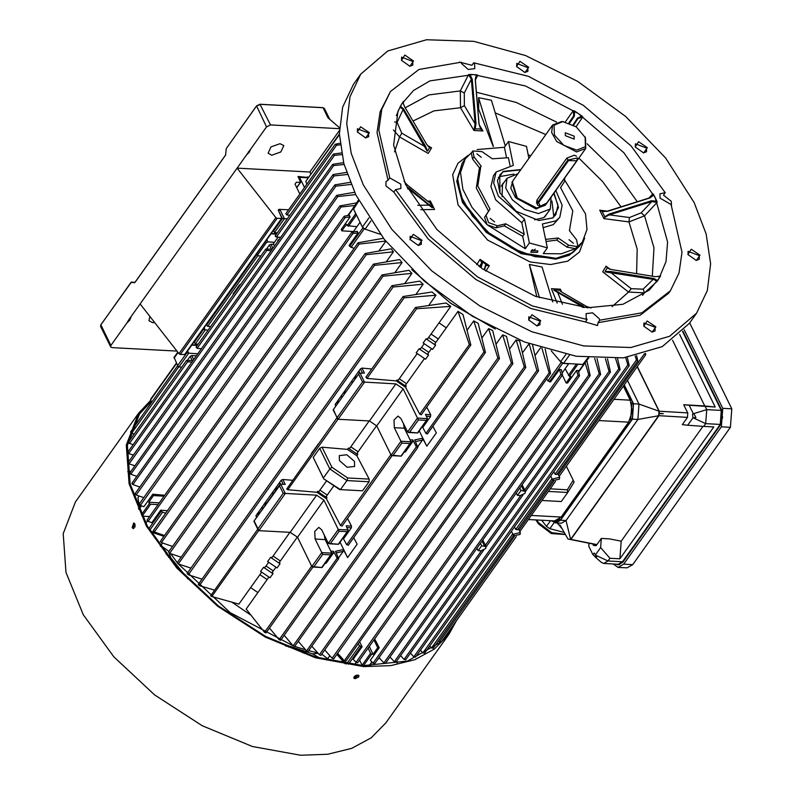 <?xml version="1.0" encoding="UTF-8"?>
<svg xmlns="http://www.w3.org/2000/svg" width="795" height="795" viewBox="0 0 795 795"><rect width="100%" height="100%" fill="white"/><g stroke="black" fill="none" stroke-linecap="round" stroke-linejoin="round"><path stroke-width="1.19" d="M135.051 524.64L134.921 527.164M355.077 675.859L356.329 675.253M276.223 641.704L312.733 653.888L318.05 653.301M169.246 553.091L170.855 557.812L188.027 578.939M320.047 658.28L312.385 653.808M379.275 657.813L377.059 660.337M139.622 507.796L137.933 497.7L139.125 496.03M345.03 663.726L336.901 654.285M370.45 665.882L370.331 664.68M138.459 508.273L139.552 507.906M150.851 531.954L163.84 536.347M305.956 652.178L304.972 652.615L301.156 651.582L302.18 651.115M301.156 651.582L300.49 650.618M177.255 566.318L176.967 567.103M177.484 567.68L178.299 567.62M175.407 565.325L174.781 563.128M160.312 546.235L162.597 542.975M171.005 558.02L165.966 553.817M329.865 655.746L326.666 660.019M154.637 322.531L152.69 322.631L148.943 320.703L149.838 316.39M280.049 143.656L283.795 145.584L280.883 151.974L271.83 155.204L268.094 153.276L271.006 146.886L280.049 143.656M249.242 152.213L246.47 155.005L250.505 149.331L249.242 152.213L248.328 151.845M130.976 317.284L129.714 320.166L126.942 322.959L128.8 319.799L237.148 168.103L275.855 217.641L277.147 218.367L281.967 218.386L278.28 210.218L278.816 209.343L278.24 210.148M281.967 218.386L185.116 354.471L180.306 354.451L179.004 353.715L140.298 304.187M339.376 130.529L309.841 172.028L310.875 174.135M307.277 177.374L298.046 176.53L300.59 182.353L296.297 182.244L295.015 184.112L299.854 193.98M307.605 176.917L308.331 177.414L299.367 176.947L298.612 178.001M279.621 209.383L278.816 209.343M126.942 322.959L110.952 345.428L110.654 346.938L111.996 347.624L176.977 351.132M339.445 127.677L327.977 117.779L323.038 107.713L260.372 104.334L256.397 106.262L226.287 148.566L225.601 155.075L134.862 282.563L130.966 282.513L100.756 324.966L100.558 326.328L110.654 346.938M246.47 155.005L237.148 168.103L309.841 172.028M322.83 107.693L259.925 104.284L270.469 124.944L339.415 128.661M270.469 124.944L266.494 126.872L250.505 149.331M329.706 119.28L324.38 108.398L323.187 107.723M528.645 67.257L525.008 72.524L516.571 66.512L519.92 61.314L528.645 67.257M524.75 72.484L527.93 71.321L527.85 67.635L516.74 63.361L516.68 66.74M647.299 147.681L643.662 152.948L635.225 146.946L638.574 141.748L647.299 147.681M643.403 152.918L646.583 151.756L646.504 148.069L635.394 143.786L635.334 147.174M699.978 255.225L696.341 260.492L687.904 254.489L691.262 249.282L699.978 255.225M696.092 260.462L699.272 259.299L699.183 255.612L688.072 251.329L688.023 254.718M655.835 326.874L652.188 332.141L643.761 326.139L647.11 320.932L655.835 326.874M651.94 332.111L655.12 330.949L655.04 327.262L643.92 322.979L643.87 326.367M540.709 320.673L537.072 325.93L528.635 319.928L531.994 314.731L540.709 320.673M536.824 325.9L540.004 324.738L539.914 321.051L528.804 316.778L528.755 320.156M422.056 240.239L418.418 245.506L409.982 239.504L413.34 234.296L422.056 240.239M418.17 245.466L421.35 244.313L421.261 240.627L410.15 236.344L410.091 239.732M369.377 132.695L365.74 137.962L357.303 131.96L360.652 126.753L369.377 132.695M365.481 137.933L368.661 136.77L368.582 133.083L357.472 128.8L357.412 132.189M413.529 61.046L409.882 66.313L401.445 60.311L404.804 55.103L413.529 61.046M409.634 66.283L412.814 65.12L412.734 61.434L401.614 57.151L401.564 60.539M459.52 62.149L471.952 65.319L473.711 62.845L528.367 76.33L583.301 105.347L631.091 145.962L665.266 192.688L663.507 195.163L671.298 201.334L671.497 205.537M665.266 192.688L659.93 193.791L660.029 198.154L671.05 204.494L682.05 252.184L679.019 273.023L670.374 290.761L641.843 312.852L599.768 320.166L599.231 318.676L592.593 312.882L586.104 313.618L586.203 317.97L587.137 319.481L585.378 321.955L597.572 325.503L598.009 322.641L640.074 315.327L668.605 293.236L670.374 290.761M599.768 320.166L598.009 322.641M390.474 91.564L380.07 111.787L377.039 132.616L388.04 180.306L385.923 181.588L386.022 185.941L393.823 192.112L395.582 189.637L400.918 188.534L400.819 184.172L389.798 177.832L378.798 130.142L381.829 109.312L390.474 91.564L419.005 69.473L461.08 62.159L461.607 63.65L468.255 69.443L474.744 68.708L474.645 64.355L473.711 62.845M579.336 246.321L569.856 254.48L556.351 258.395L521.818 252.88L486.938 231.653L463.078 201.662L457.344 180.346L462.293 163.025M360.721 74.124L353.387 84.429L342.615 107.096L339.395 133.858L343.877 163.591L355.872 195.023L384.392 239.543L424.321 281.092L472.329 316.221L524.432 341.989L576.266 356.259L623.519 357.829L662.265 346.59L689.265 323.456L696.599 313.151L707.371 290.483L710.591 263.721L706.109 233.998L694.115 202.556L665.594 158.046L625.665 116.487L577.657 81.368L525.565 55.59L473.731 41.33L426.468 39.75L387.722 50.999L360.721 74.124L349.949 96.791L346.729 123.553L351.221 153.276L363.206 184.718L391.726 229.238L431.655 270.787L479.673 305.906L531.766 331.684L583.6 345.944L630.852 347.524L669.599 336.275L696.599 313.151M652.298 276.243L653.987 247.811L644.536 215.803L628.915 221.904L603.862 218.585L599.748 210.178L607.31 211.182M493.178 146.499L478.65 109.362L478.59 97.676L491.39 100.269L505.312 146.022M479.216 124.716L482.913 130.976L473.909 130.489L460.474 107.732L460.275 90.898L429.002 94.883L405.142 107.782M427.481 145.465L431.615 147.87L428.167 153.465L399.617 136.929L393.416 130.012M427.521 201.095L430.433 201.046L434.557 209.453L420.803 209.691M532.253 250.942L532.103 249.948M393.823 192.112L427.998 238.838L475.788 279.452L530.722 308.47L585.378 321.955M395.582 189.637L429.757 236.363L477.547 276.978L532.481 305.996L587.137 319.481M412.704 270.479L450.705 303.183L494.053 328.375M495.275 329.001L450.656 303.243L411.711 269.525L450.656 303.243L495.275 329.001M476.662 264.765L480.041 259.359L489.322 265.649L485.904 271.105L484.244 269.435L485.685 264.755L487.176 265.093L481.442 261.217L482.585 262.648L481.144 267.329L479.216 266.573M536.774 296.823L529.331 264.457L542.13 267.041L552.744 301.921M557.225 303.084L551.392 288.655L560.395 289.142L561.538 291.974M642.519 295.392L644.407 292.898L628.537 292.103L602.68 271.761L606.128 266.166L610.063 269.257M656.829 201.264L655.269 197.895L623.896 152.749L578.303 113.456L525.416 85.999L473.293 74.541L429.866 80.842L413.559 90.461L401.753 103.936L398.007 111.191L393.585 145.038L405.579 184.43L436.952 229.576L482.545 268.869L535.433 296.326L587.555 307.784L622.843 304.296L649.366 290.076L659.095 278.389L665.962 261.555L667.621 242.008L655.269 197.895L653.55 194.576L650.171 197.876L607.758 211.222L602.212 211.589L604.756 216.787L609.139 214.034L651.552 200.688L656.829 201.264L657.068 202.427L651.771 201.523L609.368 214.869L605.154 217.085L603.862 218.585L605.154 217.085M602.352 211.361L599.748 210.178L603.047 211.49L607.529 211.122L649.942 197.776L652.258 196.305L652.854 193.821L653.55 194.576M573.066 124.825L577.478 118.127L581.95 116.03L582.824 116.994L577.915 118.554L573.593 125.123M581.95 116.03L574.566 111.022L574.378 116.02L569.647 123.215M476.881 74.819L477.785 75.147L475.897 76.459L475.321 79.411L479.117 124.08L480.548 128.542L482.913 130.976L480.707 129.227L478.988 123.931L475.191 79.262L476.881 74.819L469.716 74.432L472.18 79.102L475.976 123.762L475.142 128.929L480.846 128.999M569.021 122.987L573.702 115.871L573.334 110.565L574.566 111.022M657.644 280.605L660.397 276.143L655.169 276.71L611.782 269.614L607.191 267.995L605.065 271.453L610.63 271.493L654.017 278.588L657.644 280.605L657.028 281.39L653.828 279.433L605.233 271.85M658.389 276.769L660.397 276.143M403.164 101.78L400.412 106.232L403.453 108.736L425.414 145.942L427.491 151.09L429.628 147.632L426.567 144.064L404.605 106.868L403.244 103.3L403.482 101.402L403.264 103.449M427.074 151.09L402.747 109.233L399.955 107.136L400.412 106.232M474.714 128.661L475.142 128.929L473.909 130.489L475.102 123.861L471.316 79.192L468.583 74.651L469.716 74.432M388.04 180.306L389.798 177.832M588.797 357.879L584.017 363.911L582.815 364.398L563.526 363.355L560.574 361.705L551.193 350.804L561.21 362.441L562.671 363.265L549.464 381.819L546.503 379.245M354.053 248.477L349.681 246.39L362.888 227.837L364.199 228.89L380.358 234.346L365.094 229.198L362.45 227.062L353.626 209.035L353.626 207.565L358.416 200.042M493.437 146.499L478.59 97.676M472.18 79.102L471.316 79.192L464.26 92.985L464.34 105.606L475.102 123.861L475.976 123.762M403.453 108.736L397.112 122.44L401.803 133.162L424.709 146.429L425.414 145.942M407.229 187.7L408.451 187.58L432.48 207.495L429.936 202.298L428.058 201.533L407.07 184.768L404.079 181.27M432.311 207.763L407.288 187.799M480.369 267.18L481.72 262.817L480.041 259.359L481.025 261.217M487.345 265.5L489.322 265.649L485.884 265.57L484.533 269.912M590.943 307.923L586.442 306.353L561.22 291.795L559.541 290.155L553.986 289.857L583.431 306.194L584.017 307.546M583.808 307.526L553.817 290.135M610.63 271.493L610.441 272.337L631.18 288.645L643.115 289.191L654.017 278.588M609.139 214.034L609.368 214.869L629.451 217.532L641.138 212.881L651.771 201.523L651.552 200.688M429.429 147.274L431.615 147.87L429.628 147.632L427.79 145.873M429.499 202.039L430.433 201.046L429.936 202.298L428.863 202.099M559.948 290.463L560.395 289.142L560.207 291.129M607.579 268.034L606.128 266.166L607.579 268.034L609.745 269.167M408.451 187.58L407.895 188.962M429.439 204.335L429.161 205.15L417.782 205.349M485.685 264.755L485.854 265.619M479.325 266.633L481.72 262.817L482.585 262.648M582.149 307.387L583.431 306.194M562.462 304.306L557.573 292.192L558.209 291.636M574.378 116.02L573.702 115.871L568.783 122.897M577.836 118.674L577.478 118.127M362.45 227.062L368.87 217.949M358.843 200.847L353.626 209.035M582.815 364.398L588.042 357.8M569.538 355.077L563.526 363.355M539.467 297.777L529.331 264.457M357.71 675.044L358.903 675.651L358.634 677.002L355.067 678.751L353.854 678.125L354.123 676.764L357.71 675.044M353.775 677.588L354.61 677.817L358.525 675.263M134.146 523.16L133.172 527.711L133.858 528.516M134.812 523.945L133.341 528.615L132.169 527.661L133.649 523.001L134.812 523.945M150.762 400.253L138.529 413.281L75.436 501.943L63.242 533.683L65.955 572.42L83.316 614.724L113.774 656.809L154.637 694.949L202.268 725.756L252.412 746.465L300.629 755.25L327.788 754.296L351.569 748.423L371.156 737.82L385.863 722.864L448.956 634.201L456.3 620.855M138.529 413.281L126.345 445.021L129.048 483.767L146.409 526.061L176.868 568.157L217.731 606.297L265.361 637.093L315.506 657.803L363.722 666.588L390.882 665.644L414.662 659.761L434.249 649.157L448.956 634.201M167.715 555.168L167.278 555.496M167.974 555.377L167.467 555.735M151.12 401.545L139.542 414.006L127.439 445.538L130.132 484.026L147.373 526.042L177.643 567.859L218.237 605.75L265.55 636.348L315.367 656.928L363.265 665.654L407.567 661.013L440.291 642.4M131.056 471.157L127.727 471.753M442.815 639.796L447.943 633.476L452.236 626.569M397.242 663.557L396.824 660.804M305.171 653.629L305.528 652.516M304.882 653.53L305.141 652.635M180.395 570.194L180.316 570.83M285.365 645.878L285.882 645.629M181.151 571.098L181.091 571.675M286.419 646.335L286.985 646.047M277.733 241.451L277.892 240.368L279.621 238.798M277.892 240.368L278.141 240.875M273.351 243.807L274.454 246.062L273.351 243.807L278.111 237.129M532.61 249.66L533.256 250.872M535.254 249.163L534.479 250.127L531.388 250.584M537.48 252.442L537.877 250.902L531.259 250.753L530.871 252.343L537.48 252.442M554.016 193.026L558.517 207.624L552.873 217.929L538.921 220.523L516.154 211.222L499.906 192.758L497.491 180.197L502.987 171.402L520.934 169.484M538.791 220.503L552.495 217.929L555.775 214.789L558.02 205.219L553.737 193.414M520.655 169.872L503.066 171.819L499.797 174.96L499.956 192.867M481.243 157.301L476.93 153.793L481.243 157.301M573.374 243.23L569.061 239.712L573.374 243.23M494.56 221.865L490.247 218.357L494.56 221.865M553.787 216.956L551.969 201.075M513.997 174.055L499.687 176.57L498.395 177.533M545.618 239.375L558.219 238.003L568.524 245.118L576.971 246.579L577.736 245.834L576.584 239.802L569.409 230.62L572.768 210.854L560.545 187.65L564.549 181.498L564.708 177.991M564.957 180.535L585.488 213.895L587.028 229.417L582.347 242.087L575.5 248.636L577.736 245.834M545.489 216.17L545.956 215.117M534.538 219.768L543.73 217.641L547.427 213.06M546.056 241.491L556.758 240.06L567.054 247.175L575.5 248.636L561.28 253.824L543.243 253.565L547.357 247.792L542.438 223.952L556.013 220.861L559.74 217.303L562.154 205.269L555.794 190.522M543.204 227.648L553.37 224.578L559.74 217.303M510.012 165.4L508.422 157.678L492.353 158.761L482.048 151.646L472.836 150.921L473.999 156.953L481.174 166.135L479.296 168.749L476.334 187.968L488.567 211.172L484.553 217.323L487.077 224.677L495.881 227.897L504.298 225.85L522.742 236.284L525.306 248.706L487.077 224.677L472.061 207.376L462.859 189.299L460.524 172.475L465.294 158.791L471.664 152.561M465.294 158.791L462.362 162.915L457.503 177.891L460.991 196.385L472.359 215.952L490.118 234.018L511.93 248.209L534.916 256.646L556.053 258.236L572.569 252.76L579.406 246.212L582.347 242.087M547.357 247.792L529.41 242.932L524.491 219.092L498.336 196.166L493.556 182.84L496.12 172.038L493.476 175.745L490.913 186.547L495.692 199.873L521.858 222.799L524.491 219.092M525.306 248.706L529.41 242.932M477.109 149.599L504.398 147.323L508.502 141.55L513.421 165.39L496.12 172.038M508.502 141.55L526.449 146.409L528.894 158.294M528.128 154.588L530.692 155.77M521.858 222.799L524.213 234.217L522.742 236.284M504.398 147.323L506.495 157.48M480.756 166.692L477.805 185.911L490.038 209.115L486.023 215.266L488.547 222.62L497.352 225.83L505.759 223.783L524.213 234.217M558.219 238.003L556.758 240.06M472.836 150.921L471.365 152.978L472.528 159.02L479.693 168.182M502.698 184.341L501.864 185.126M504.169 182.274L502.519 184.042L502.043 196.643M490.038 209.115L488.567 211.172M505.759 223.783L504.298 225.85M574.139 136.144L565.295 132.735L565.364 135.667L574.199 139.075L574.139 136.144M517.933 173.698L507.031 178.249L505.709 188.067L512.378 199.823L524.71 209.433L538.414 213.547L550.289 209.025L551.014 197.239M512.884 180.793L510.768 188.147L515.438 197.587L536.168 208.956L545.966 204.335M563.705 121.695L561.707 121.506L552.624 124.964L512.308 181.677L517.207 198.005L536.705 208.032L545.32 205.17L585.696 148.496L585.567 137.853L576.216 126.812L562.751 121.625L553.986 125.222L554.453 135.08L563.884 145.425L576.743 150.185L585.458 146.668L585.15 136.959M536.506 203.202L536.893 200.181L566.825 158.126L574.268 155.254L576.534 156.198M552.624 124.964L551.611 132.467L556.709 141.46L576.614 151.954L585.696 148.496M540.262 206.193L546.622 203.113L576.723 160.809L568.534 160.62L538.603 202.685L540.262 206.193M539.745 206.143L537.331 204.901L537.867 202.188L567.809 160.123L577.369 157.897L576.852 160.58M485.675 548.51L486.033 546.692L481.671 545.718L478.153 550.667L480.905 550.816L485.675 548.51M525.008 493.248L525.356 491.439L521.003 490.465L517.475 495.414L520.238 495.563L525.008 493.248M513.997 534.071L513.64 535.88L520.01 534.399L520.367 532.59L513.997 534.071M553.32 478.819L552.962 480.627L559.342 479.137L559.7 477.328L553.32 478.819M250.534 263.294L250.037 263.254M245.725 269.306L245.923 269.763M339.425 460.633L339.316 455.605L346.809 454.76L354.471 461.438L354.58 466.466L347.087 467.311L339.425 460.633M139.612 504.02L140.288 505.441L345.179 217.522L350.128 216.965L341.224 229.477L341.84 230.878L353.407 231.504M345.179 217.522L343.957 216.956L344.483 216.141L349.412 215.286L350.128 216.965M143.806 497.69L136.144 494.967L135.17 493.576L339.872 205.935L341.055 207.038L354.967 205.458M356.607 202.874L339.872 205.935M132.278 483.082L131.96 483.618L132.894 484.543L139.85 486.997M355.663 194.596L337.815 196.594L336.613 196.037L337.11 195.252L354.56 192.301M130.191 472.767L129.883 473.323L130.807 474.257L136.77 476.334M351.082 184.48L335.858 186.139L334.645 185.593L335.102 184.828L350.207 182.333M128.532 462.332L128.194 462.899L129.118 463.853L134.862 465.8M347.246 174.463L334.079 175.844L332.866 175.307L333.344 174.552L346.55 172.436M131.016 431.665L130.638 432.281L131.543 433.255L134.156 434.05M128.174 452.047L127.816 452.623L128.73 453.587L133.371 455.118M344.136 164.505L333.721 165.549L332.499 165.022L332.966 164.277L343.629 162.637M151.398 402.588L150.682 399.229L176.401 363.096M148.844 528.596L161.276 511.135L160.719 510.151L151.815 522.673L148.099 521.351L147.055 520.01L351.797 232.319L352.97 233.472L358.038 232.895L349.134 245.407L349.681 246.39M358.038 232.895L357.104 231.206L351.797 232.319M153.584 530.563L154.31 531.925L164.446 535.502M385.664 241.133L359.151 244.075L357.979 243.479L358.495 242.634L383.409 238.301M172.585 546.433L161.415 542.558L160.342 541.266L365.104 253.535L366.257 254.728L393.416 251.796L391.229 248.855L365.104 253.535M181.141 557.216L169.653 553.32L168.59 552.048L373.471 264.159L374.564 265.381L402.071 262.529L399.567 259.558L373.471 264.159M190.989 568.147L178.328 563.973L177.225 562.721L382.017 274.941L383.13 276.183L411.939 273.361L409.037 270.3L382.017 274.941M214.332 590.138L199.356 585.597L198.243 584.405L403.085 296.565L404.128 297.857L435.948 295.273L431.973 291.994L403.085 296.565M366.992 378.43L365.879 377.188L415.487 307.476L416.55 308.788L366.992 378.43L396.178 380.914L396.765 380.09L398.365 379.99L417.156 353.596M426.11 338.859L435.531 345.239L432.589 349.363L423.178 342.983L426.11 338.859L427.72 338.759L450.745 306.403L445.945 302.965L415.487 307.476M284.173 635.275L293.107 645.808L497.899 358.038L488.587 328.623L481.989 337.885M324.728 649.982L332.131 658.28L536.963 370.45L529.023 343.718L522.544 352.821M202 579.118L188.296 574.755L187.163 573.533L391.985 285.723L393.088 286.985L423.149 284.262L419.77 281.112L391.985 285.723M396.178 380.914L405.589 387.294L419.75 414.195L469.308 344.553L458.009 311.332L446.273 327.818L438.999 322.899M258.703 530.593L211.778 596.518L210.715 595.743L257.739 529.132M211.778 596.518L238.858 604.13L250.594 587.634L257.868 592.563L246.132 609.059L264.536 632.283L311.64 566.1M210.655 326.566L207.644 326.308L206.571 325.066L256.904 254.34M337.935 419.253L287.75 489.77L286.657 489.024L336.981 417.792M287.75 489.77L316.947 492.254L317.533 491.429L326.944 497.819L326.357 498.644L340.508 525.535L390.872 454.76M289.887 215.226L286.886 214.968L285.803 213.726L335.311 144.153L340.022 143.348M340.19 144.839L336.573 145.147L335.311 144.153M339.405 134.047L305.846 181.21L339.415 134.554M201.423 348.677L197.14 348.319L196.057 347.077L265.759 249.133L272.288 249.103M271.125 250.743L266.842 250.375L265.759 249.133M128.919 441.811L128.571 442.418L129.486 443.381L133.182 444.564M193.046 360.443L186.517 360.473L187.6 361.715L191.883 362.083M275.686 235.568L275.309 236.234L276.372 236.98L280.655 237.337M341.771 154.637L334.496 155.313L333.264 154.796L333.681 154.071L341.443 152.938M421.549 347.425L428.813 352.354M419.064 348.757L428.485 355.136L425.554 359.26L416.133 352.881L419.064 348.757L420.674 348.657L424.202 343.698M431.466 348.627L427.939 353.576L428.485 355.136M428.584 337.527L435.859 342.456M446.273 327.818L434.984 343.688L435.531 345.239M259.826 574.666L267.1 579.595M266.007 565.98L273.281 570.909M263.533 567.312L272.943 573.692L270.012 577.816L260.601 571.436L263.533 567.312L265.132 567.213L268.66 562.254M275.925 567.183L272.407 572.142L272.943 573.692M273.053 556.093L280.317 561.012M270.578 557.414L279.989 563.794L277.058 567.918L267.637 561.538L270.578 557.414L272.178 557.315L289.976 532.302M297.31 537.132L279.442 562.244L279.989 563.794M396.765 380.09L406.175 386.469L405.589 387.294M424.421 358.525L405.639 384.919L406.175 386.469M399.239 378.768L406.513 383.697M623.379 386.072L630.286 400.183L632.194 411.482L628.686 422.195L561.191 517.048L554.612 520.924L528.417 519.513M320.007 490.108L327.272 495.037M350.824 446.81L358.088 451.739M348.339 448.132L357.76 454.511L356.875 455.754L369.168 479.107L369.029 481.75L346.938 480.558L340.479 489.631L339.535 489.501L323.694 478.759L313.25 457.393L319.709 448.32L322.114 447.207L347.465 449.374L348.339 448.132L349.949 448.032L369.208 420.962M376.552 425.792L357.213 452.961L357.76 454.511M317.533 491.429L319.133 491.34L326.656 480.766M333.92 485.695L326.397 496.259L326.944 497.819M431.039 334.079L438.313 339.008M594.68 358.366L599.192 373.759L600.573 374.495L597.005 358.505M514.425 527.006L515.806 529.52L517.535 529.748L552.773 480.24M433.056 647.975L431.437 648.064L429.717 646.037M553.747 471.753L555.129 474.257L556.858 474.496L637.779 360.791L636.646 355.693M635.195 355.991L636.447 359.996L637.779 360.791M337.527 403.721L336.752 402.141L335.192 404.337L335.967 405.907M344.573 393.823L343.798 392.253L341.254 395.831L342.019 397.401M355.136 378.977L354.361 377.406L351.817 380.984L352.583 382.554M283.189 484.284L281.191 480.22L279.631 482.406L280.496 484.175M275.905 490.296L275.14 488.726L272.596 492.304L273.361 493.884M265.341 505.143L264.576 503.573L262.022 507.15L262.797 508.721M274.474 242.246L267.955 241.889L266.365 242.664L257.62 254.947L258.037 255.831L260.879 255.98M192.161 360.423L190.154 356.329L187.312 360.324M187.61 350.973L188.713 353.228L197.836 353.725M181.648 367.32L178.13 366.624L174.254 357.859L178.13 366.624M190.154 356.329L191.744 355.554L196.355 355.802M208.061 330.213L202.934 329.438M198.144 344.146L195.292 343.997L194.417 342.178L203.162 329.895M208.846 321.13L209.353 321.16M304.515 187.441L299.367 176.947M330.829 551.154L333.512 551.293L337.14 558.179L338.64 558.736L335.49 551.303L343.351 549.544L347.574 557.573L357.114 544.168L353.666 537.619M343.351 549.544L343.271 551.332L338.521 558.01M432.907 426.279L436.356 432.828L426.816 446.234L422.592 438.204L422.513 439.993L417.763 446.671M422.592 438.204L414.722 439.963L417.882 447.396L416.371 446.84L412.754 439.953L412.655 441.722L405.39 451.928L404.138 452.196M333.512 551.293L333.423 553.062L326.159 563.267L324.897 563.536M269.505 628.02L279.144 639.677L280.615 640.273L338.64 558.736M348.18 544.863L346.68 544.784L343.271 538.304M347.495 518.439L351.489 526.042L351.4 527.801L344.136 538.006L342.874 538.275M325.145 539.567L315.118 539.02L322.651 554.423L313.906 566.706L311.859 566.547L321.776 552.605L331.803 553.141L325.145 539.567L324.271 535.035M351.489 526.042L346.232 525.753L348.121 530.901L347.167 531.676L339.147 531.249L330.402 543.532L328.355 543.373L338.272 529.43L323.933 500.154L297.519 537.271L290.205 532.312L258.872 530.623L257.997 528.814L283.239 493.347L279.562 485.854L280.695 484.145L285.206 484.394L282.801 479.474L281.191 480.22M311.859 566.547L297.519 537.271M315.118 539.02L314.75 531.428L318.785 527.423L321.697 529.788L328.355 543.373M473.76 320.902L478.242 323.356L485.437 352.463L483.907 351.947L473.76 320.902L467.182 330.144M426.726 407.1L430.731 414.702L430.632 416.461L423.367 426.667L422.115 426.935M422.503 426.965L425.911 433.434L427.412 434L485.437 352.463M305.856 181.707L306.92 184.062M369.029 481.75L362.57 490.823L340.479 489.631L323.694 478.759M340.508 525.535L342.029 526.121L392.173 455.654M227.479 294.945L227.678 295.402M239.911 285.445L239.633 284.858L233.173 293.931L233.462 294.518M239.633 284.858L240.676 284.381M233.452 294.528L233.173 293.931M257.868 592.563L268.889 577.081M264.536 632.283L266.007 632.929L312.932 566.994M250.594 587.634L261.615 572.152M141.44 514.753L149.371 503.613L148.745 502.221L153.435 495.623L152.819 494.222L143.905 506.743L140.288 505.441M153.435 495.623L164.008 496.199M164.694 495.235L152.819 494.222M147.453 520.904L145.803 523.219M158.026 504.596L150.613 504.189L142.116 516.134L149.52 516.551M150.613 504.189L149.371 503.613M373.928 639.866L377.754 647.687L379.235 647.696L370.331 660.218L373.064 663.239L577.965 375.32L576.544 370.44L578.303 370.44L579.456 375.419L579.386 376.045L577.965 375.32M374.604 638.912L379.235 647.696M359.598 641.873L362.132 646.683L353.228 659.204L356.031 662.295L560.902 374.415L559.451 369.427L561.3 369.615L562.423 374.485L562.343 375.111L560.902 374.415M362.132 646.683L361.059 646.564L348.488 664.232M354.381 664.948L356.17 662.434M369.238 646.464L373.064 654.285L377.754 647.687M373.064 654.285L371.603 654.255L363.484 665.663M362.441 665.604L362.073 665.256L370.579 653.301L368.045 648.134M362.073 665.256L359.539 660.089M371.603 654.255L370.579 653.301M231.921 602.252L250.733 614.992M356.816 226.704L347.167 225.671L355.673 213.716L353.298 208.27L348.16 215.505M356.329 215.127L348.409 226.257M362.888 227.837L359.916 222.362L353.129 231.902M562.333 375.121L566.169 382.942L567.64 382.961L576.544 370.44M578.551 371.503L583.61 364.388L577.905 364.358L569.399 376.313L565.146 368.771M568.375 375.359L576.246 364.309M562.095 373.064L568.644 363.852L562.671 363.265M378.817 250.982L385.754 241.233M386.3 261.793L393.416 251.796M394.896 272.615L402.071 262.529M404.744 283.477L411.939 273.361M415.944 294.389L423.149 284.262M428.783 305.34L435.948 295.273M419.75 414.195L421.261 414.781L470.859 345.08L462.968 314.502L458.009 311.332M293.107 645.808L294.617 646.405L499.419 358.625L492.711 330.561L488.587 328.623M496.09 344.106L502.669 334.864L506.524 336.384L512.884 363.713L511.384 363.116L502.669 334.864M509.585 349.045L516.134 339.853L524.293 366.883L525.773 367.469L519.741 341.025L516.134 339.853M535.035 355.544L540.63 347.683M167.427 510.728L160.719 510.151M148.099 521.351L352.97 233.472M549.464 381.819L550.538 381.938L559.451 369.427M347.465 449.374L356.875 455.754M316.947 492.254L326.357 498.644M347.564 215.604L353.835 207.227M353.318 207.515L353.298 208.27M583.61 364.388L584.305 363.544M369.506 665.544L372.11 662.185M346.034 663.875L337.299 653.738M164.257 535.77L150.305 531.06M470.859 345.08L469.308 344.553M188.296 574.755L393.088 286.985M645.59 353.358L645.749 354.64L644.427 353.825L558.408 474.704M441.026 641.804L439.397 641.933L438.482 640.83M625.615 357.581L627.861 364.935L629.213 365.72L627.295 357.353M424.46 652.894L422.88 652.973L420.446 650.161M415.378 656.769L413.798 656.829L410.498 653.083M615.668 358.495L618.768 368.81L620.12 369.586L617.566 358.376M607.459 358.754L610.461 372.1L609.089 371.354L605.363 358.754M405.619 659.462L404.049 659.482L400.551 655.557M395.801 661.718L394.27 661.718L389.987 656.968M586.819 360.373L590.178 375.667L588.777 374.962L585.15 362.48M379.036 657.554L383.876 662.891L385.486 663.298L590.178 375.667M374.584 663.298L373.064 663.239M356.031 662.295L357.621 662.782L562.343 375.111M345.765 660.834L344.295 660.715L337.617 653.291M541.862 348.071L549.136 372.865L550.587 373.501L545.161 349.084M532.57 344.99L538.523 370.49L538.434 371.096L536.963 370.45M332.131 658.28L333.691 658.807L538.434 371.096M525.773 367.469L320.912 655.338L319.381 654.812L311.829 646.236M298.254 641.297L306.572 650.906L511.384 363.116M306.572 650.906L308.102 651.473L512.884 363.713M499.419 358.625L497.899 358.048M450.745 306.403L416.55 308.788M371.732 368.959L362.033 368.135L364.448 373.054L359.221 373.243L333.115 409.912L338.114 419.283L369.446 420.972L395.86 383.866L362.47 382.007L358.803 374.515M256.487 517.595L255.96 515.677L256.725 517.257M262.549 509.068L262.022 507.15L255.96 515.677M292.49 480.299L282.801 479.474M335.719 406.255L335.192 404.337M362.421 372.944L360.433 368.87L358.863 371.076L359.728 372.835M360.433 368.87L362.033 368.135M178.328 563.973L383.13 276.183M161.415 542.558L366.257 254.728M150.643 399.805L176.55 363.404M566.169 382.942L570.86 376.343L569.399 376.313M347.167 225.671L346.541 224.289L341.84 230.878M346.62 663.964L359.598 645.739L358.098 643.99M359.598 645.739L361.059 646.564M165.648 513.222L162.587 512.199L149.788 530.186M161.276 511.135L162.587 512.199M148.745 502.221L159.308 502.798M323.933 500.154L316.619 495.206L283.239 493.347M316.619 495.206L290.205 532.312M403.502 423.695L404.387 428.227L411.035 441.801L410.866 442.736L409.912 443.511L401.882 443.083L393.137 455.366L391.925 455.644L391.09 455.207L376.75 425.931L369.446 420.972M430.731 414.702L425.464 414.414L427.531 418.627L426.398 420.336L418.379 419.909L409.634 432.192L408.421 432.47L407.587 432.023L400.928 418.448L398.027 416.073L393.982 420.088L394.36 427.68L401.882 443.083M407.587 432.023L417.504 418.091L403.164 388.815L376.75 425.931M403.164 388.815L395.86 383.866M287.293 218.873L282.394 218.555L278.697 211.092M278.727 211.053L279.86 209.353L288.585 209.82M271.403 249.083L269.396 244.989L266.554 248.984M269.396 244.989L270.986 244.214L272.933 248.199M273.619 244.363L270.986 244.214M282.394 218.555L273.649 230.838L274.523 232.657L277.375 232.806M419.303 430.89L426.816 446.234M347.574 557.573L340.061 542.23M258.296 515.051L257.52 513.481L259.905 512.795M273.112 494.222L272.596 492.304L264.576 503.573L266.951 502.887M280.178 484.354L279.631 482.406L275.14 488.726L277.515 488.041M359.4 373.024L358.863 371.076L354.361 377.406L356.736 376.721M352.344 382.902L351.817 380.984L343.798 392.253L346.173 391.567M341.78 397.748L341.254 395.831L336.752 402.141L339.127 401.465M322.114 447.207L331.913 467.212L347.753 477.954L346.938 480.558L329.816 468.951L323.356 478.024L313.25 457.393M347.753 477.954L369.168 479.107M331.913 467.212L329.816 468.951L319.709 448.32M317.891 444.614L311.342 453.498M317.801 444.425L318.258 444.107M550.229 488.865L567.322 489.79L573.225 480.23L574.129 482.128L567.759 492.473L561.3 501.536L541.952 500.492M573.225 480.23L566.348 466.208M567.322 489.79L567.759 492.473L548.411 491.429M331.803 553.141L330.67 554.85L322.651 554.423M313.906 566.706L322.084 567.491L312.693 566.984M348.299 529.967L338.272 529.43L339.147 531.249M330.402 543.532L338.581 544.317L329.19 543.81M393.137 455.366L401.326 456.151L391.925 455.644M427.531 418.627L417.504 418.091L418.379 419.909M409.634 432.192L417.812 432.977L408.421 432.47M279.562 485.854L253.883 521.252L258.206 530.086M333.562 409.982L337.438 418.746M178.796 367.171L188.713 353.228L186.447 352.612M521.003 490.465L519.791 488.001M517.475 495.414L516.273 492.95M481.671 545.718L480.468 543.263M478.153 550.667L476.95 548.212M631.29 402.717L631.866 403.9L630.773 418.876L630.038 419.909M624.105 385.058L633.367 403.979L632.283 418.955L560.386 519.99L555.904 522.623L551.144 520.745M559.62 518.867L554.403 522.544M693.886 413.629L692.505 414.145L692.902 417.902L695.883 417.524L693.886 413.629L706.725 409.584L705.702 423.675L703.754 426.408L713.781 426.955L619.941 558.806L621.223 541.196L609.666 538.871L601.298 538.424L596.121 545.688L593.507 545.41L596.22 545.559M595.843 555.308L594.233 552.982L592.871 554.612L596.24 557.474L596.697 556.898L595.843 555.308L607.976 561.002L603.763 563.486L601.278 562.393L594.789 556.639M568.435 539.139L596.737 544.823M702.949 426.349L621.223 541.196M559.968 524.978L568.047 539.099L570.909 539.398L658.946 415.686L687.437 417.335M570.909 539.398L596.886 544.615M627.424 380.388L639.031 404.069L637.908 419.482L658.946 415.686L659.095 413.688L663.298 413.728L659.125 413.281L659.264 411.283L637.322 366.485M624.244 384.859L633.516 403.771L639.031 404.069L659.015 411.263L687.735 412.933M672.59 340.21L704.768 405.907L683.71 404.715L687.755 412.973L687.437 417.375L682.259 424.639L687.685 425.226L692.902 417.902M679.645 334.397L715.232 407.02L704.768 405.907M633.516 403.771L632.393 419.184L560.495 520.218L555.894 522.941L554.363 522.544M632.393 419.184L637.908 419.482L566.01 520.516L561.409 523.239L555.894 522.941M560.495 520.218L566.01 520.516L570.661 539.378L658.697 415.666L659.015 411.263L637.183 366.684M682.617 331.485L721.264 410.369L720.24 424.46L622.515 561.787L618.301 564.271L603.763 563.486M693.21 413.619L689.136 405.301L715.232 407.02M705.205 406.484L706.725 409.584L721.264 410.369M595.415 554.88L600.632 547.556L609.914 558.269L619.941 558.806M609.914 558.269L607.976 561.002L622.515 561.787M703.754 426.408L687.685 425.226M689.136 405.301L683.71 404.715M593.507 545.41L592.841 544.048M600.632 547.556L601.298 538.424M589.016 543.273L588.797 546.284L592.871 554.612M562.184 528.854L557.404 523.021M722.426 418.2L722.526 416.56M613.253 563.993L618.132 567.392L627.156 567.878L632.681 564.609L730.406 427.293L731.758 408.799L689.672 322.889M618.132 567.392L623.658 564.122L721.383 426.806L722.725 408.312L684.237 329.736M616.175 564.152L618.271 564.897L622.743 562.254L720.469 424.928L721.552 409.962L682.945 331.137M619.057 564.231L619.792 564.669M536.754 519.97L538.553 522.583L551.621 532.67L565.325 534.349M541.653 520.228L546.473 526.419L549.842 528.665L564.221 532.421M549.842 528.665L554.204 522.524M546.473 526.419L550.538 520.705M317.652 652.844L308.689 650.648M305.618 649.793L294.677 646.335M293.077 645.769L230.172 612.637L178.368 563.983M177.295 562.621L170.637 553.658M169.047 551.412L160.749 545.569M327.729 658.757L321.736 654.186M129.714 320.166L128.8 319.799M184.559 354.679L281.4 218.595M277.147 218.367L180.306 354.451M179.004 353.715L275.855 217.641M296.694 187.531L300.311 182.452M298.324 176.42L298.036 176.828M134.315 282.871L134.782 282.364L131.195 282.136L100.856 324.817L110.952 345.428M266.494 126.872L256.626 105.884L226.486 148.248M213.209 315.744L212.702 315.714M213.915 314.015L214.421 314.035M276.869 226.317L276.342 226.287M271.204 233.501L276.67 233.8M191.973 344.841L197.438 345.139M197.637 337.656L197.11 337.627M131.205 282.126L134.981 282.285M101.094 324.43L131.433 282.006M259.925 104.284L256.626 105.884L259.915 104.284L322.591 107.663M226.525 148.178L256.626 105.874M225.73 154.836L135.1 282.185L225.73 154.836M468.285 155.323L458.009 163.214L452.653 174.751L457.99 204.802L487.603 240.06L530.126 261.903L550.677 264.566L567.739 261.148L579.485 252.005L584.643 238.132M462.213 163.124L456.757 181.171L462.491 202.487L486.351 232.478L521.232 253.704L555.765 259.22L569.27 255.304L579.267 246.42M621.044 206.869L602.61 181.558L578.879 158.096M545.797 134.554L495.245 112.93M478.65 109.362L477.855 109.233M464.34 105.606L460.474 107.732L433.881 110.893L412.993 121.079M401.803 133.162L399.617 136.929L394.549 151.865M612.07 306.671L628.537 292.103L631.18 288.645M636.626 273.679L637.173 249.153L628.915 221.904L629.451 217.532M648.819 198.134L652.854 193.821M637.312 201.751L615.598 171.601L587.078 143.835M582.824 116.994L576.047 126.683M477.785 75.147L475.36 79.898M565.354 121.953L573.334 110.565M556.58 122.132L516.293 102.456L476.404 92.17M659.91 276.253L660.556 275.666M657.068 202.427L644.536 215.803L641.138 212.881M657.028 281.39L644.407 292.898L643.115 289.191M396.317 115.653L399.955 107.136M464.26 92.985L460.275 90.898L468.583 74.651M403.482 101.402L403.294 101.869M394.618 121.953L397.112 122.44M370.868 221L365.094 229.198M560.574 361.705L565.921 354.351M179.104 568.614L178.895 569.26M303.173 652.924L303.392 652.198M288.366 647.17L288.903 646.752M169.395 556.58L168.6 557.156M486.023 215.266L484.553 217.323M473.999 156.953L472.528 159.02M568.524 245.118L567.054 247.175M497.352 225.83L495.881 227.897M512.308 181.677L511.94 182.333L516.82 198.591L536.237 208.588L545.32 205.17M538.603 202.685L536.893 200.181M568.534 160.62L566.825 158.126M484.433 545.867L482.058 541.027M523.756 490.614L521.381 485.765M200.956 349.333L200.608 348.608M613.969 399.299L630.286 400.183M531.318 515.438L561.191 517.048M515.806 529.52L551.998 478.66M431.437 648.064L512.676 533.912M555.129 474.257L636.447 359.996M276.372 236.98L334.496 155.313M256.934 253.555L257.62 254.947M266.365 242.664L265.679 241.273M129.486 443.381L187.6 361.715M197.14 348.319L266.842 250.375M204.096 327.798L205.209 330.054L195.292 343.997M177.921 365.352L186.666 353.069M178.06 352.513L174.254 357.859M308.251 177.822L299.566 177.355L298.821 178.418M279.144 639.677L337.14 558.179M346.68 544.784L416.371 446.84M325.135 563.208L326.159 563.267M333.423 553.062L331.714 552.972M343.112 537.957L344.136 538.006M351.4 527.801L347.117 527.572M343.271 551.332L336.215 552.913M321.925 567.143L330.67 554.85M338.422 543.969L347.167 531.676M425.911 433.434L483.907 351.947M422.344 426.617L423.367 426.667M430.632 416.461L426.359 416.232M401.167 455.803L409.912 443.511M128.73 453.587L333.721 165.549M286.886 214.968L336.573 145.147M207.644 326.308L257.828 255.801M141.51 505.878L138.976 509.446M369.069 665.862L371.871 661.917M439.397 641.933L514.405 536.536M519.085 529.957L553.727 481.283M422.88 652.973L627.861 364.935M413.798 656.829L618.768 368.81M404.049 659.482L481.382 550.816M485.338 545.261L520.705 495.553M524.66 489.998L609.089 371.354M394.27 661.718L599.192 373.759M383.876 662.891L588.777 374.962M344.295 660.715L549.136 372.865M319.381 654.812L524.293 366.883M199.356 585.597L404.128 297.857M169.653 553.32L374.564 265.381M154.31 531.925L359.151 244.075M131.543 433.255L178.607 367.131M129.118 463.853L334.079 175.844M130.807 474.257L335.858 186.139M132.894 484.543L337.815 196.594M136.144 494.967L341.055 207.038M548.003 380.994L561.21 362.441M364.199 228.89L350.993 247.454M280.695 484.145L285.286 493.516L258.872 530.623M254.33 521.321L257.997 528.814M359.936 372.805L364.517 382.176L338.114 419.283M337.239 417.474L362.47 382.007M417.653 432.629L426.398 420.336M391.09 455.207L401.008 441.265L411.035 441.801M404.367 451.868L405.39 451.928M412.655 441.722L410.955 441.623M422.513 439.993L415.457 441.573M279.86 209.353L284.441 218.714L274.523 232.657M404.387 428.227L394.36 427.68M410.061 439.814L412.754 439.953M191.744 355.554L193.692 359.539M266.842 239.633L267.955 241.889M259.13 512.735L259.458 513.411M266.176 502.828L266.514 503.503M276.74 487.981L277.077 488.667M355.961 376.661L356.299 377.337M345.398 391.508L345.736 392.183M338.362 401.405L338.69 402.081M628.686 422.195L598.814 420.585M633.367 403.979L631.866 403.9M632.283 418.955L630.773 418.876M560.386 519.99L558.875 519.9M720.24 424.46L705.702 423.675L693.568 417.981M557.891 524.004L558.547 523.08M623.658 564.122L632.681 564.609M721.383 426.806L730.406 427.293M722.725 408.312L731.758 408.799M296.774 187.7L300.59 182.353M270.976 233.829L276.441 234.127M191.734 345.169L197.2 345.467M168.828 557.444L169.683 556.818M302.825 652.804L303.044 652.109M569.816 230.073L569.409 230.63M501.387 186.179L507.031 178.249M544.645 216.956L550.289 209.025M576.723 160.809L577.011 160.342M540.034 206.173L539.487 206.124M486.033 546.692L482.774 540.024M525.356 491.439L522.096 484.771M513.64 535.88L511.384 531.279M552.962 480.627L550.706 476.026M139.264 504.07L343.987 216.409M131.93 483.141L336.623 195.51M129.863 472.836L334.645 185.076M128.184 462.402L332.857 174.801M130.648 431.755L177.663 365.68M127.806 452.126L332.479 164.525M153.276 530.613L358.018 242.902M128.571 441.901L186.517 360.473M275.299 235.727L333.244 154.31M433.116 648.382L513.451 535.492M348.18 545.34L417.882 447.396M441.086 642.241L516.223 536.645M519.86 531.537L555.556 481.382M559.183 476.284L645.749 354.64M424.54 653.311L629.213 365.72M415.447 657.177L620.12 369.586M405.689 659.85L483.807 550.08M486.103 546.851L523.13 494.818M525.425 491.598L610.461 372.1M395.89 662.106L600.573 374.495M374.684 663.686L579.386 376.045M345.855 661.192L550.587 373.501M578.651 371.951L584.226 364.12M141.093 505.729L138.777 508.989M331.634 554.085L322.084 567.491M348.121 530.901L338.581 544.317M410.866 442.736L401.326 456.151M427.362 419.561L417.812 432.977M279.979 484.582L253.883 521.252M359.221 373.243L333.115 409.912M177.802 352.175L173.807 357.8M257.5 255.553L256.686 253.903M279.144 209.781L278.498 210.675M559.7 477.328L557.722 473.293M520.367 532.59L518.39 528.546M565.414 534.498L551.352 533.554L538.394 523.786L535.909 519.92"/></g></svg>
